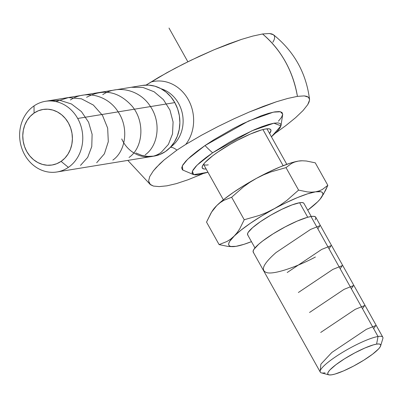 <?xml version="1.0" encoding="UTF-8"?>
<svg xmlns="http://www.w3.org/2000/svg" width="403" height="403" viewBox="0 0 403 403"><rect width="100%" height="100%" fill="white"/><g stroke="black" fill="none" stroke-linecap="round" stroke-linejoin="round"><path stroke-width="0.6" d="M170.333 147.352A14.538 6.423 -124.4 0 1 176.922 150.133L164.147 159.915L176.922 150.133A14.538 6.423 55.6 0 0 171.386 147.362M275.748 132.935L285.747 125.671L295.611 117.666L303.036 110.563L307.726 104.654L309.534 100.115L309.524 99.279L308.371 97.168L304.275 95.899L297.424 96.367C292.86 70.732 281.239 49.932 262.555 33.978L269.441 33.514L273.516 34.789L271.844 33.938L269.441 33.514L262.555 33.978L252.847 36.063L241.397 39.423L228.516 43.967L214.305 49.67L199.137 56.4L183.214 64.107L166.907 72.701L146.067 85.078L158.767 77.311L175.063 68.308L191.279 60.128L214.305 49.67L241.397 39.423L252.847 36.063L262.555 33.978A95.37 83.774 80.7 0 1 297.424 96.367L304.275 95.899L306.678 96.317L308.371 97.168L309.323 98.438L309.534 100.115L309 102.201L307.726 104.654L303.036 110.563L295.611 117.666L285.747 125.671L275.748 132.935M309.524 99.279C306.164 72.928 294.14 51.418 273.461 34.749L274.458 36.063L274.665 37.761L274.121 39.837L272.846 42.285M193.621 174.65L182.846 170.076L182.312 165.834L187.727 159.18L205.016 145.538A68.112 30.089 55.6 0 0 212.618 152.813L196.991 165.22L192.402 171.159L193.621 174.65L207.968 172.267L199.006 174.645L195.062 174.912L192.71 174.182L192.04 172.479L193.082 169.87L195.798 166.454L200.074 162.369L205.757 157.759L212.618 152.813L228.808 142.667L237.508 137.856L254.469 129.675L262.071 126.618L268.7 124.421L274.09 123.162L278.035 122.895L280.387 123.625L281.057 125.328L280.014 127.937L277.299 131.353L271.421 136.803L280.972 125.832L273.874 123.202L252.001 130.758L212.618 152.813A68.112 30.089 -124.4 0 1 205.016 145.538L248.57 121.021L273.4 112.13L280.559 111.762L282.72 114.261L280.972 125.832M68.374 167.366A35.807 31.454 80.7 0 1 56.974 171.975A35.807 31.454 80.7 0 1 24.704 154.802A35.807 31.454 -99.3 0 0 68.374 167.366L61.085 161.381A28.145 24.724 80.7 0 1 26.764 151.503A28.145 24.724 80.7 0 1 34.084 113.072L34.023 105.903A35.807 31.454 -99.3 0 0 24.704 154.802A35.807 31.454 80.7 0 1 34.023 105.903L34.084 113.072L30.28 116.321L27.142 120.371L24.79 125.071L23.314 130.24L22.77 135.675L23.183 141.171L24.528 146.516L26.764 151.503L29.797 155.941L33.514 159.664L37.771 162.52L42.406 164.404L47.242 165.245L52.088 165.008L56.763 163.704L61.085 161.381L64.888 158.132L68.026 154.077L70.379 149.377L71.855 144.209L72.399 138.773L71.991 133.277L70.641 127.937L68.409 122.95L65.377 118.512L61.659 114.79L57.397 111.933L52.763 110.049L47.932 109.208L43.081 109.445L38.406 110.749L34.084 113.072A28.145 24.724 80.7 0 1 68.409 122.95A28.145 24.724 80.7 0 1 61.085 161.381L68.374 167.366A35.807 31.454 -99.3 0 0 77.693 118.472A35.807 31.454 80.7 0 1 68.374 167.366M56.974 171.975L154.087 156.102A35.807 31.454 -99.3 0 0 174.801 102.599L77.693 118.472A35.807 31.454 -99.3 0 0 34.023 105.903A35.807 31.454 80.7 0 1 45.423 101.299A35.807 31.454 80.7 0 1 77.693 118.472L174.801 102.599A35.807 31.454 -99.3 0 0 142.536 85.426L45.423 101.299M223.353 199.792L203.505 164.278A36.346 6.624 150.8 0 0 208.26 164.847M206.14 168.993A39.252 7.153 -29.2 0 1 202.23 166.565A39.252 7.153 -29.2 0 1 228.32 145.387A39.252 7.153 -29.2 0 1 265.592 128.99A39.252 7.153 -29.2 0 1 269.572 128.93A39.252 7.153 -29.2 0 1 269.592 133.529L270.982 130.663L270.463 129.348L268.645 128.784L265.592 128.99L261.421 129.962L250.409 134.028L237.291 140.355L230.556 144.078L218.033 151.931L212.724 155.754L205.021 162.485L202.921 165.124L202.115 167.139L202.633 168.459L204.452 169.023L206.14 168.993M262.932 129.554L283.133 165.704L262.932 129.554M311.232 216.476L303.902 203.364A32.225 5.874 150.8 0 0 299.615 202.734L307.726 217.247L299.615 202.734A32.225 5.874 150.8 0 0 266.489 217.726A32.225 5.874 150.8 0 0 247.638 234.808L254.968 247.921M380.644 345.865L382.85 338.555A35.807 6.524 150.8 0 0 378.039 336.5A35.807 6.524 -29.2 0 1 382.8 337.195L315.745 217.212A35.807 6.524 150.8 0 0 310.98 216.517L378.039 336.5L376.583 344.127A30.22 5.506 -29.2 0 1 380.644 345.865A30.22 5.506 -29.2 0 1 360.559 362.166A30.22 5.506 -29.2 0 1 331.865 374.79L335.074 374.044L343.552 370.916L353.653 366.04L363.844 360.166L372.568 354.187L378.498 349.008L380.115 346.973L380.734 345.416L380.336 344.404L378.936 343.971L376.583 344.127L373.374 344.877L364.896 348.006L354.796 352.882L344.605 358.756L335.88 364.735L329.951 369.914L328.334 371.949L327.715 373.5L328.113 374.518L329.513 374.951L331.865 374.79A30.22 5.506 -29.2 0 1 328.798 374.84A30.22 5.506 -29.2 0 1 343.225 359.632A30.22 5.506 -29.2 0 1 376.583 344.127L378.039 336.5A35.807 6.524 150.8 0 0 338.515 354.867A35.807 6.524 150.8 0 0 321.423 372.886L328.798 374.84M325.05 372.83A35.807 6.524 -29.2 0 1 320.289 372.135A35.807 6.524 -29.2 0 1 341.23 353.159A35.807 6.524 -29.2 0 1 378.039 336.5L310.98 216.517A35.807 6.524 150.8 0 0 274.176 233.171A35.807 6.524 150.8 0 0 253.23 252.152L320.289 372.135M315.161 219.887L315.897 218.043L315.428 216.844L313.766 216.325L310.98 216.517L307.177 217.403L297.132 221.111L285.163 226.884L273.093 233.846L262.756 240.934L258.746 244.183L253.814 249.477L253.079 251.321L253.547 252.52M321.705 197.012L325.7 190.09L327.835 185.33L322.284 189.516L319.07 190.941L315.509 191.838A53.71 9.788 -29.2 0 1 321.705 197.012A53.71 9.788 -29.2 0 1 317.579 201.873L317.589 201.868A53.71 9.788 -29.2 0 1 307.721 210.2L317.579 201.873L320.063 199.213L322.722 194.946L322.853 193.415L322.178 192.327L320.712 191.692L315.509 191.838L307.6 193.838L297.52 197.556L285.959 202.744L266.63 212.532L259.341 215.429L244.218 219.746L239.689 228.899L236.999 232.848L229.76 241.281L228.823 243.221L228.687 244.752L229.362 245.845L230.828 246.475L236.032 246.334L243.941 244.334L251.462 241.644A53.71 9.788 -29.2 0 1 236.032 246.334A53.71 9.788 -29.2 0 1 232.899 246.641A53.71 9.788 -29.2 0 1 233.962 236.294A53.71 9.788 -29.2 0 1 273.702 209.046L261.587 216.033L250.439 223.227L241.019 230.138L230.612 239.17L226.995 241.468L219.106 244.606L228.017 246.429L232.899 246.641M247.926 235.14L247.502 234.057L248.162 232.4L252.605 227.635L260.57 221.569L270.851 215.121L281.883 209.283L291.984 204.931L299.615 202.734L302.124 202.563L303.615 203.031M323.307 194.483L327.835 185.33L322.284 189.516L319.07 190.941L315.509 191.838L311.63 192.16L307.499 191.934L298.583 190.11L286.825 200.442L280.458 204.991L273.702 209.046A53.71 9.788 -29.2 0 1 315.509 191.838L311.63 192.16L307.499 191.934L298.583 190.11L286.009 167.613L291.56 163.422L294.774 161.996L298.336 161.104L302.215 160.782L306.351 161.004L315.262 162.832L327.835 185.33L315.262 162.832L306.351 161.004L302.215 160.782L298.336 161.104A53.71 9.788 150.8 0 0 256.525 178.312L263.597 174.831L270.887 171.93L286.009 167.613L298.583 190.11L286.825 200.442L280.458 204.991L273.702 209.046L266.63 212.532L259.341 215.429L244.218 219.746L231.644 197.248L243.407 186.916L249.774 182.368L256.525 178.312L263.597 174.831L270.887 171.93L286.009 167.613L291.56 163.422L294.774 161.996L298.336 161.104L290.422 163.104L280.347 166.822L268.781 172.01L256.525 178.312A53.71 9.788 150.8 0 0 216.789 205.56L220.139 202.684L223.756 200.387L231.644 197.248L244.218 219.746L239.689 228.899L236.999 232.848L233.962 236.294L230.612 239.17L226.995 241.468L219.106 244.606L206.532 222.108L211.061 212.955L213.751 209.006L216.789 205.56L220.139 202.684L223.756 200.387L231.644 197.248L243.407 186.916L249.774 182.368L256.525 178.312L244.409 185.299L233.261 192.493L223.841 199.404L216.789 205.56A53.71 9.788 150.8 0 0 212.658 210.426L211.625 212.043L216.789 205.56L212.583 210.547M236.032 246.334L239.594 245.437L236.032 246.334M317.569 201.883L314.224 204.749M211.625 212.043L206.532 222.108L219.106 244.606L228.017 246.429L232.153 246.656M301.474 160.792L298.336 161.104A53.71 9.788 150.8 0 1 301.464 160.792L302.215 160.782M166.948 185.828L176.363 183.632L187.884 179.803L202.407 173.925L187.884 179.803L176.363 183.632L166.948 185.828L159.15 186.604L166.948 185.828M164.147 159.915L156.178 167.552L153.347 170.882L149.715 176.585L148.601 181.043L150.47 184.73L153.427 186.065L159.15 186.604L153.427 186.065L149.861 184.191L148.601 181.043L149.715 176.585L153.347 170.882L159.769 163.88L164.147 159.915M176.922 150.133L185.723 144.45L201.702 135.131L218.063 126.507L233.997 118.794L249.256 112.029L263.376 106.362L276.337 101.788L287.722 98.448L297.424 96.367L287.722 98.448L276.337 101.788L249.256 112.029L233.997 118.794L218.063 126.507L201.702 135.131L185.723 144.45A37.968 33.348 -99.3 0 0 188.256 99.566A37.968 33.348 -99.3 0 0 150.853 82.061A37.968 33.348 -99.3 0 1 188.256 99.566A37.968 33.348 -99.3 0 1 185.723 144.45L176.922 150.133M278.453 121.172L281.531 117.293L282.715 114.331L281.959 112.402L279.289 111.571L274.806 111.873L268.685 113.303L261.164 115.797L243.11 123.575L233.277 128.557L213.857 139.75L205.016 145.538L197.223 151.155L190.775 156.384L185.919 161.024L182.841 164.903L181.657 167.865L182.413 169.794L182.886 170.101M170.59 147.08A32.225 28.306 -99.3 0 0 182.645 115.152A32.225 28.306 -99.3 0 0 161.049 88.72A32.225 28.306 80.7 0 1 177.184 140.41M135.826 152.939L141.72 155.341L147.871 156.409L154.042 156.107L159.986 154.45L165.487 151.498L170.323 147.362L174.318 142.204L177.31 136.224L179.189 129.65L179.879 122.734L179.36 115.742L177.647 108.941L174.801 102.599L170.943 96.952L166.212 92.222L160.797 88.584L154.898 86.187L148.747 85.119L142.581 85.416M187.863 61.79L169.003 28.049M121.746 138.939C129.192 155.825 148.778 162.071 161.376 152.168L168.414 144.39L172.519 133.927L173.089 121.988L169.95 110.09L163.422 99.637L154.092 91.753L142.994 87.461L131.313 87.26M145.201 154.812C158.248 145.77 161.361 122.477 150.47 106.568C140.274 90.091 117.933 84.323 102.76 94.665M129.025 157.457C143.06 147.861 145.317 121.943 132.088 106.145C118.588 91.29 103.425 88.343 86.59 97.309M112.855 160.097C125.837 151.115 129.036 127.902 118.175 111.938C108.064 95.43 85.653 89.592 70.414 99.954M96.68 162.741L104.382 153.825L108.301 141.685L107.666 128.129L102.478 115.329L93.35 105.052L81.446 98.816L68.389 97.591L55.926 101.586M80.504 165.386L87.678 157.397L91.768 146.576L92.116 134.32L88.569 122.164L81.456 111.631L71.472 103.989L59.79 100.302L47.866 101.007M317.836 228.783L319.947 225.67L310.557 229.433L276.045 252.55C262.887 264.116 260 270.866 267.396 272.801C275.879 274.428 299.449 265.642 315.403 257.018M329.004 248.762L331.105 245.644L321.71 249.412L287.208 272.524M340.167 268.741L342.273 265.622L332.878 269.39L298.371 292.502M351.33 288.714L353.451 285.596L344.061 289.354L309.539 312.481M362.499 308.693L364.609 305.575L355.239 309.328L320.702 332.455M373.662 328.667L375.772 325.553L366.377 329.316L331.865 352.434L320.899 364.156L320.128 371.465M286.805 164.328L266.957 128.814M127.816 160.394L150.43 184.7"/></g></svg>
